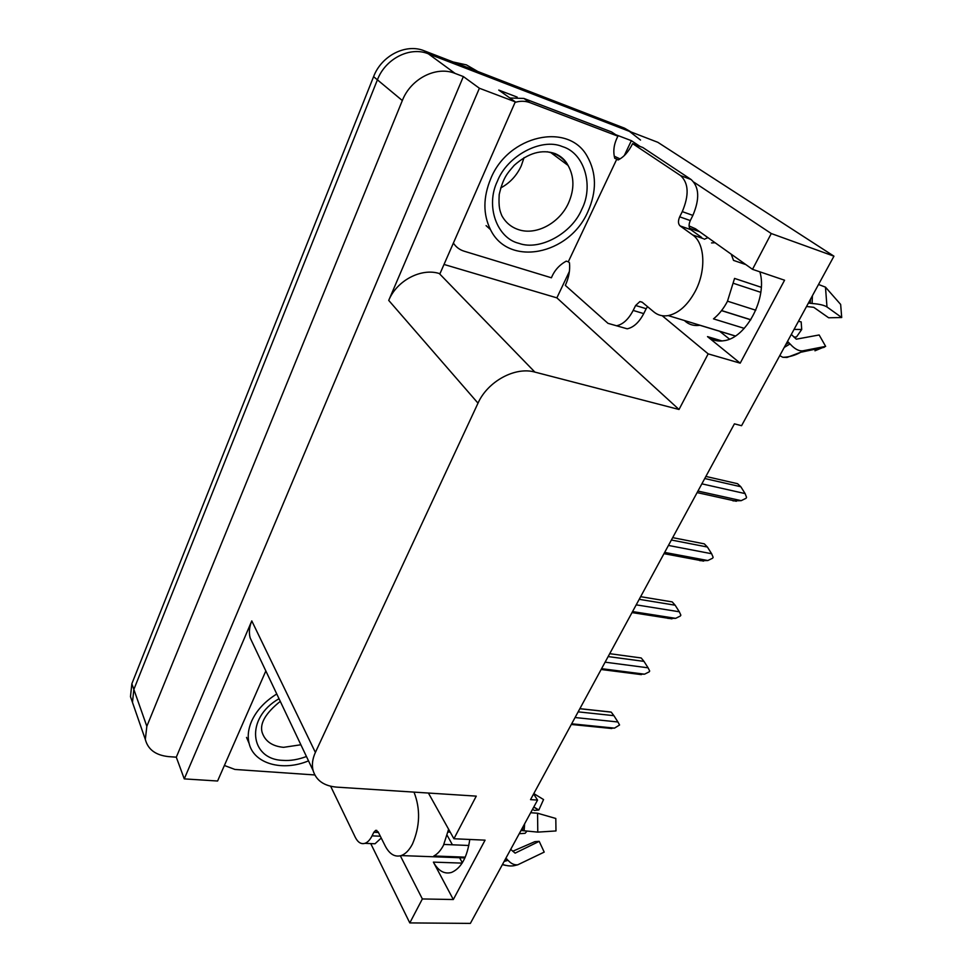 <?xml version="1.0" encoding="UTF-8"?>
<svg xmlns="http://www.w3.org/2000/svg" width="972" height="972" viewBox="0 0 972 972"><rect width="100%" height="100%" fill="white"/><g stroke="black" fill="none" stroke-linecap="round" stroke-linejoin="round"><path stroke-width="1.46" d="M759.873 271.832C767.771 297.821 746.022 338.45 723.763 340.735C717.555 341.682 712.136 340.309 707.507 336.616L740.19 363.163L708.175 353.869L679.015 409.479L534.879 372.094C515.221 366.395 487.616 381.389 478.005 403.161L315.39 752.413C312.474 758.816 311.696 764.818 313.057 770.432C316.094 780.419 323.955 785.996 336.628 787.126L476.268 796.129L453.924 838.751L428.409 793.043M145.326 739.461L146.833 726.315L402.335 100.541C410.731 78.696 436.319 65.646 455.103 73.422L463.365 76.569L176.297 757.176L168.666 756.629C155.787 755.293 147.999 749.582 145.326 739.461L132.471 702.379L134.1 707.094L132.471 702.379L133.857 689.44L377.403 79.838C385.349 58.697 410.026 46.17 428.348 53.812L657.837 142.313L833.952 256.183L771.27 233.535L693.984 182.226M569.41 271.395L556.871 297.857L444.022 264.445M615.653 134.671L631.363 140.673L624.291 155.593M534.879 372.094L439.271 273.521L439.952 273.715L515.294 101.853L498.758 90.08L517.165 97.103M315.39 752.413L251.784 620.901L184.267 778.888L217.582 781.014L265.842 670.947M251.784 620.901C249.294 626.843 248.759 632.517 250.156 637.899L253.425 644.788M439.271 273.521C421.168 267.713 396.685 280.665 388.727 300.409L479.39 88.245L463.365 76.569M515.294 101.853L479.39 88.245M640.159 146.505L631.363 140.673M400.355 855.822L422.358 898.954L409.795 922.914L470.363 923.4L537.565 800.078L533.616 793.942M409.795 922.914L370.733 843.587M184.267 778.888L176.297 757.176M462.368 862.747L459.586 857.729M452.417 844.802L447.254 835.47M729.474 339.107L719.499 331.16M537.565 800.078L530.53 799.628L734.419 423.841L741.575 425.7L833.952 256.183M679.015 409.479L556.871 297.857M771.27 233.535L752.51 269.329L695.49 228.785L689.087 225.941M662.199 315.718L708.175 353.869M469.78 839.468C467.192 857.34 461.105 868.336 451.506 872.443C444.362 874.399 438.323 870.961 433.391 862.128L453.317 899.525L485.077 840.16L453.924 838.751M453.317 899.525L422.358 898.954M740.19 363.163L784.562 280.215L752.51 269.329M704.299 239.234L707.956 237.654M132.119 701.371L130.479 696.657L132.471 702.379L133.857 689.44L377.403 79.838C385.349 58.697 410.026 46.17 428.348 53.812L629.406 131.354L640.536 140.065M130.479 696.657L131.852 683.753L373.588 76.667C381.461 55.623 406.004 43.193 424.242 50.811L624.583 128.195L631.192 132.046M579.847 708.734L611.23 712.136L613.891 715.671L578.158 711.856M575.072 717.53L617.937 721.989L613.891 715.671M617.937 721.989L619.565 724.991L614.511 728.125L571.67 723.812M607.439 728.089L614.511 728.125M609.723 653.682L640.56 657.874M605.106 662.175L648.093 667.825L643.986 661.385L608.156 656.574M641.192 657.959L643.986 661.385M648.093 667.825L649.685 671.008L649.235 671.822L644.558 674.179L601.583 668.675M636.939 674.094L644.558 674.179M640.645 596.687L671.555 601.79M636.21 604.851L679.307 611.777L675.139 605.204L639.212 599.323M672.199 601.899L675.139 605.204M679.307 611.777L680.85 615.142L680.388 615.993L675.649 618.35L632.565 611.582M667.849 618.362L675.649 618.35M672.685 537.638L703.789 543.749M668.444 545.438L711.638 553.736L707.397 547.029L671.397 540.019M704.299 543.846L707.397 547.029M711.638 553.736L713.132 557.308L712.646 558.183L707.835 560.54L664.666 552.412M699.84 560.662L707.835 560.54M705.891 476.438L737.323 483.655M701.869 483.837L745.123 493.594L740.822 486.753L704.761 478.516M737.554 483.704L740.822 486.753M745.123 493.594L746.557 497.385L746.059 498.284L741.199 500.653L697.945 491.067M732.997 500.872L741.199 500.653M647.534 306.666L646.186 308.707L635.627 305.5L639.904 301.563L642.115 302.146L653.913 311.976C657.959 315.293 662.722 316.507 668.189 315.596C678.699 313.288 687.751 305.135 695.332 291.138C706.389 270.289 704.931 243.036 692.659 234.945L680.108 225.917C678.092 223.937 677.958 220.911 679.695 216.829L690.29 220.571C688.553 224.629 688.698 227.642 690.715 229.623L680.108 225.917M761.283 287.299L734.553 278.417L727.421 301.393C723.581 308.671 718.928 314.491 713.484 318.865L744.26 328.366M806.529 306.496L813.734 307.31L828.654 317.783L841.703 317.516L826.99 306.97C824.159 305.196 819.202 304.029 812.106 303.495L808.449 302.972M731.211 254.19L733.532 260.399L745.864 264.603M711.516 242.927L715.149 242.757M701.529 237.35L690.715 229.623M735.33 336.033L699.925 325.292C693.85 326.167 688.662 324.563 684.373 320.505M787.356 341.67L790.042 343.906C794.574 348.96 798.838 351.269 802.848 350.819L825.641 346.372L819.153 334.963L796.287 339.179L791.305 334.429M733.763 283.423L760.797 292.341M727.53 301.186L755.779 310.226M750.809 319.727L721.589 310.554M750.761 319.812L721.528 310.627M798.425 321.368L801.171 321.866L801.706 329.496L794.039 329.411M814.961 350.795L825.641 346.372M841.703 317.516L840.659 304.443L825.471 287.141L818.533 284.48M793.808 336.98L796.457 337.017L801.706 329.496M824.244 347.308L800.758 352.241L786.992 357.453L782.812 357.283L779.751 355.63M691.153 179.553L680.631 175.628L632.614 143.637L642.844 147.525L691.153 179.553C699.257 187.037 699.828 198.993 692.878 215.395L690.29 220.571M646.186 308.707L643.731 313.616C639.114 322.352 633.61 327.418 627.207 328.815L607.998 323.348L565.327 285.391C568.851 277.676 570.236 270.131 569.471 262.78L568.304 261.784L616.819 159.08L618.083 159.967C623.745 157.221 628.592 151.778 632.614 143.637M680.631 175.628C688.686 183.113 689.233 195.117 682.283 211.629L679.695 216.829M635.627 305.5L633.173 310.433C628.568 319.229 623.076 324.332 616.698 325.754M453.256 243.377L453.875 243.79M568.304 261.784L566.263 261.14C559.362 264.919 554.405 270.459 551.416 277.785L464.118 251.189C459.562 249.768 455.99 247.058 453.389 243.073M616.819 159.08L614.766 158.327C612.846 151.195 613.903 143.82 617.925 136.189L611.582 131.949L523.884 98.439L509.875 98.002M515.063 102.388C520.263 100.809 525.196 100.894 529.837 102.607L617.925 136.189M614.255 156.213L620.063 158.91M378.448 832.469L373.843 832.263L375.666 830.355L378.144 831.874L385.264 846.053C389.553 854.194 394.863 857.365 401.205 855.579C405.482 854.048 409.236 850.208 412.468 844.036C420.062 826.273 420.572 808.959 413.999 792.119M448.614 829.25L443.463 845.336C440.693 850.549 437.485 854.096 433.816 855.992L465.26 857.158M530.676 812.726L537.565 813.224L555.802 818.473L555.984 830.951L537.783 832.117L520.992 830.477M448.092 832.02L450.218 832.129M505.634 858.665L508.064 860.317C511.005 863.634 514.224 865.129 517.736 864.813L544.211 852.104L539.193 841.351L515.124 853.137L510.701 849.382M468.844 845.494L443.912 844.437M512.718 851.253L534.855 841.655L539.193 841.351M522.316 830.586L520.883 830.683M533.81 806.967L538.828 810.004L534.527 810.417L532.498 809.372M519.23 833.721L525.099 833.308L526.812 831.315M538.828 810.004L543.555 799.555L533.81 793.589M505.707 865.396L502.366 864.655M381.243 838.034L375.01 843.769L370.684 843.587M373.843 832.263L372.057 835.847C370.004 839.893 367.623 842.396 364.913 843.344C361.074 844.413 357.866 842.396 355.29 837.305L330.65 786.251M314.794 774.951L234.908 769.447L224.398 765.486M562.691 146.687C584.573 153.333 593.904 186.041 581.754 209.393C571.803 233.45 539.861 250.946 519.109 243.413L518.623 243.267C496.971 237.982 485.32 206.052 497.36 181.29C507.068 155.872 541.331 137.587 562.205 146.517L562.691 146.687M587.841 211.787C569.228 255.077 508.465 267.251 490.483 229.599C482.963 214.326 483.048 197.365 490.738 178.702C508.198 135.035 568.401 121.889 587.149 156.213C596.626 172.955 596.857 191.472 587.841 211.787M500.641 187.985C509.838 183.052 516.715 175.665 521.271 165.835L524.042 157.658M477.884 71.539L466.378 64.869L453.122 61.977M306.447 756.52C298.1 759.618 290.324 760.906 283.131 760.383L282.67 760.359C249.804 759.351 244.75 718.272 279.013 698.71M308.513 760.857C282.67 771.744 253.789 763.871 249.111 743.41C247.386 736.436 248.225 729.024 251.614 721.175C256.547 710.386 264.931 701.322 276.777 693.996M707.507 336.616L722.038 340.953M455.103 73.422L424.242 50.811M402.335 100.541L373.588 76.667M146.833 726.315L131.852 683.753M478.005 403.161L388.727 300.409M433.391 862.128L462.137 863.112M624.583 128.195L629.406 131.354M809.105 303.179L809.263 301.49M692.659 234.945L703.339 238.65M786.773 342.739L788.013 341.877M782.812 357.283C788.924 357.174 794.902 355.497 800.758 352.241L802.848 350.819M826.99 306.97L825.471 287.141M784.222 347.441L790.042 343.906M812.106 303.495L812.398 295.719M785.826 344.477L788.839 342.472M810.174 303.361L810.466 299.279M692.878 215.395L682.283 211.629M633.173 310.433L643.731 313.616M529.837 102.607L523.884 98.439M521.624 830.513L521.794 829.007M505.428 859.041L506.266 858.677M537.783 832.117L537.565 813.224M504.091 861.484L508.064 860.317M524.127 830.89L524.637 823.806M504.978 859.868L507.032 859.102M522.572 830.623L522.924 826.941M372.057 835.847L380.331 836.224M554.429 153.71C560.212 156.152 564.756 160.052 568.061 165.422C574.367 176.758 574.513 189.297 568.499 203.051C559.593 223.001 536.435 235.54 518.89 229.757C511.418 227.387 505.744 222.697 501.844 215.699C499.863 210.717 498.478 207.461 499.207 194.509C503.265 177.293 507.141 173.636 514.237 165.313C528.294 152.883 541.987 148.995 555.316 153.673C561.172 156.261 565.425 160.173 568.061 165.422L550.577 152.422M547.127 151.741L552.849 153.114M300.87 744.771L283.557 747.334C272.087 746.241 264.919 741.162 262.039 732.123C259.743 723.217 265.818 712.962 280.276 701.359M313.057 770.432L250.156 637.899M699.658 231.749L689.622 228.238M579.883 708.673L610.708 712.014M571.317 724.456L611.801 728.526M601.146 669.489L641.386 674.629M632.019 612.591L671.956 618.848M663.985 553.663L703.594 561.099M697.118 492.597L736.326 501.26M668.189 315.596L735.403 335.996M639.904 301.563L642.31 302.304M401.205 855.579L464.92 857.924M538.342 809.883L533.725 807.112M517.736 864.813L514.079 865.7C510.652 866.307 506.789 865.87 502.5 864.412M375.01 843.769L364.913 843.344M375.666 830.355L376.796 830.404M486.085 225.625L490.483 229.599M246.524 737.408L249.111 743.41"/></g></svg>
